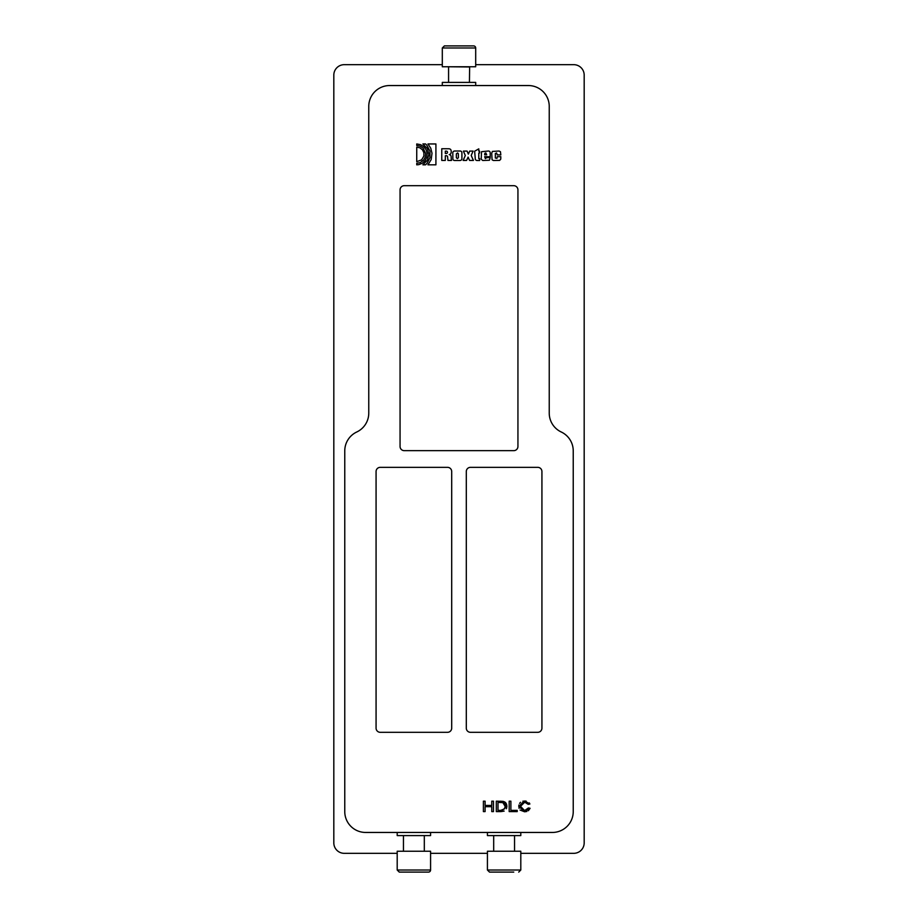 <?xml version="1.0" encoding="UTF-8"?>
<svg xmlns="http://www.w3.org/2000/svg" width="918" height="918" viewBox="0 0 918 918"><rect width="100%" height="100%" fill="white"/><g stroke="black" fill="none" stroke-linecap="round" stroke-linejoin="round"><path stroke-width="1.38" d="M520.804 853.327L573.75 853.327A10.431 10.431 0 0 0 584.181 842.896L584.181 75.104A10.431 10.431 0 0 0 573.75 64.673L475.696 64.673M442.304 64.673L344.25 64.673A10.431 10.431 0 0 0 333.819 75.104L333.819 842.896A10.431 10.431 0 0 0 344.25 853.327L397.196 853.327M430.576 853.327L487.424 853.327M404.23 450.658L513.77 450.658A4.177 4.177 0 0 0 517.936 446.481L517.936 189.854A4.177 4.177 0 0 0 513.77 185.688L404.23 185.688A4.177 4.177 0 0 0 400.064 189.854L400.064 446.481A4.177 4.177 0 0 0 404.23 450.658M447.525 467.342L380.236 467.342A4.177 4.177 0 0 0 376.07 471.519L376.07 728.146A4.177 4.177 0 0 0 380.236 732.312L447.525 732.312A4.177 4.177 0 0 0 451.702 728.146L451.702 471.519A4.177 4.177 0 0 0 447.525 467.342M466.298 471.519L466.298 728.146A4.177 4.177 0 0 0 470.475 732.312L537.764 732.312A4.177 4.177 0 0 0 541.93 728.146L541.93 471.519A4.177 4.177 0 0 0 537.764 467.342L470.475 467.342A4.177 4.177 0 0 0 466.298 471.519M573.234 811.592L573.234 450.876A20.862 20.862 0 0 0 561.231 431.988A20.862 20.862 0 0 1 549.239 413.1L549.239 106.408A20.862 20.862 0 0 0 528.366 85.546L389.634 85.546A20.862 20.862 0 0 0 368.761 106.408L368.761 413.1A20.862 20.862 0 0 1 356.769 431.988A20.862 20.862 0 0 0 344.766 450.876L344.766 811.592A20.862 20.862 0 0 0 365.639 832.454L552.361 832.454A20.862 20.862 0 0 0 573.234 811.592M485.851 152.939L484.853 153.295L484.635 154.832L486.678 154.832L485.851 152.939M517.213 810.365L517.213 811.604L509.18 811.604L509.18 801.173L510.89 801.173L510.89 810.365L517.213 810.365M491.761 811.604L491.761 806.681L485.094 806.681L485.094 811.604L483.396 811.604L483.396 801.173L485.094 801.173L485.094 805.453L491.761 805.453L491.761 801.173L493.459 801.173L493.459 811.604L491.761 811.604M506.461 803.938L506.92 806.325L500.941 811.604L496.305 811.604L496.305 801.173L503.236 801.357L506.92 806.325L506.461 808.735M432.011 153.295L430.749 148.2L427.96 143.954L435.912 143.954L435.912 164.827L427.96 164.827L431.162 159.606L432.011 153.295M451.541 160.432L447.95 160.432L447.582 156.748A1.262 1.262 0 0 0 446.102 155.75L445.31 155.75L445.31 160.432L441.765 160.432L441.765 148.739L448.707 148.762A4.062 4.062 0 0 1 449.499 148.854A2.134 2.134 0 0 1 450.876 149.852A4.785 4.785 0 0 1 451.128 152.64A2.192 2.192 0 0 1 449.212 154.614A2.169 2.169 0 0 1 451.128 156.427L451.254 159.043A6.862 6.862 0 0 0 451.541 160.432M423.886 156.06L421.626 159.858L416.726 161.671L416.749 147.109L419.974 147.844L422.475 149.829L423.886 152.721L423.886 156.06M460.377 160.455A4.877 4.877 0 0 0 459.987 160.524L454.548 160.501A1.721 1.721 0 0 1 452.872 159.124L452.803 153.226A1.882 1.882 0 0 1 454.72 151.022L460.056 151.022A1.733 1.733 0 0 1 461.903 152.744L461.903 158.757A1.79 1.79 0 0 1 460.377 160.455M481.193 159.193L481.525 151.699L488.25 151.022A1.733 1.733 0 0 1 490.189 152.79L490.212 156.714L484.635 156.714L485.381 158.607L486.678 157.621L490.212 157.621L489.443 160.237L482.742 160.501L481.193 159.193M496.959 158.366L497.269 156.668L500.815 156.668L500.746 159.147L499.633 160.386L493.391 160.501L492.082 159.801L491.715 153.249L492.392 151.424L499.094 151.022L500.448 151.722L500.815 154.901L497.269 154.901L496.546 152.962L495.33 153.57L495.33 158.011L496.959 158.366M467.067 151.091L468.375 154.121L469.695 151.091L473.091 151.091L471.198 155.463L473.424 160.432L469.568 160.432L468.088 157.127L466.608 160.432L463.142 160.432L465.3 155.532L463.406 151.091L467.067 151.091M418.746 164.655L416.749 164.827L416.749 163.289L420.249 162.589L423.646 160.065L425.286 157.035L425.631 153.467L423.06 148.085L420.249 146.191L416.749 145.492L416.749 143.954L420.605 144.688L423.806 146.673L426.09 149.68L427.157 153.398L426.767 157.322L425.068 160.696L422.303 163.243L418.746 164.655M479.632 158.63L479.632 160.524L477.062 160.524A1.893 1.893 0 0 1 475.249 158.298L474.64 151.218L478.783 148.854L478.783 151.091L479.586 151.091L479.586 153.008L478.783 153.008L478.783 158.63L479.632 158.63M427.042 163.347L425.539 164.827L422.911 164.827L427.478 160.065L428.855 154.385L427.455 148.716L422.888 143.954L425.539 143.954L426.732 145.067L429.968 151.068L429.968 157.712L427.042 163.347M524.775 802.171L520.483 806.302L524.626 810.594L528.378 807.943L530.076 808.288L524.66 811.776L518.727 806.302L524.798 800.978L529.858 804.007L528.194 804.329L524.683 802.171M457.634 152.916L456.349 153.88L456.349 157.712L457.359 158.63L458.38 157.712L458.357 153.731L457.634 152.916M445.31 151.137L445.31 153.444L446.641 153.444A1.216 1.216 0 0 0 446.859 151.218A82.643 82.643 0 0 0 446.423 151.137L445.31 151.137M498.004 810.365L500.735 810.365L504.556 808.85L505.164 806.314L502.857 802.607L498.004 802.401L498.004 810.365M504.143 811.087L500.941 811.604M500.735 801.173L504.475 801.804M505.221 802.298L505.944 803.055M522.87 801.196L526.094 801.081M529.307 802.929L529.858 804.007M519.037 808.288L518.854 805.029M519.577 803.342L520.552 802.286M524.58 811.776L520.047 810.032M530.053 808.368L528.366 810.732M526.875 811.466L524.74 811.776M524.626 810.594L527.024 809.94M522.549 802.607L520.781 804.501M475.696 47.988L475.696 66.762L442.304 66.762L442.304 47.988L475.696 47.988A2.088 2.088 0 0 0 473.608 45.9L444.392 45.9L442.304 47.988M469.637 66.762L469.431 82.413M397.196 851.238L430.576 851.238L430.576 870.012A2.088 2.088 0 0 1 428.488 872.1L399.273 872.1L397.196 870.012L397.196 851.238M424.518 851.238L403.243 851.238M499.3 872.1L494.481 872.1M487.424 851.238L520.804 851.238L520.804 870.012L487.424 870.012L487.424 851.238M487.424 870.012L489.512 872.1L513.759 872.1M442.304 85.546L442.304 82.413L475.696 82.413L475.696 85.546M520.804 832.454L520.804 835.587L487.424 835.587L487.424 832.454M430.576 832.454L430.576 835.587L397.196 835.587L397.196 832.454M448.363 66.762L469.431 66.968M430.576 870.012L397.196 870.012M514.757 851.238L493.482 851.238M448.569 66.968L448.569 82.413M424.311 851.032L424.311 835.587M403.45 851.032L403.45 835.587M520.804 870.012L518.727 872.1M514.55 851.032L514.55 835.587M493.689 851.032L493.689 835.587"/></g></svg>
